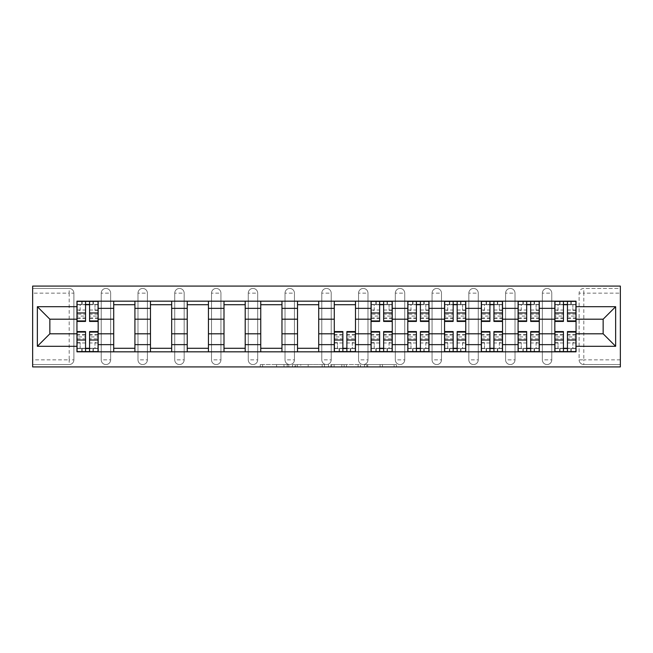 <?xml version="1.0" encoding="UTF-8"?>
<svg xmlns="http://www.w3.org/2000/svg" width="653" height="653" viewBox="0 0 653 653"><rect width="100%" height="100%" fill="white"/><g stroke="black" fill="none" stroke-linecap="round" stroke-linejoin="round"><path stroke-width="0.49" stroke-dasharray="3.27 2.45" d="M288.797 366.913L262.604 366.913L288.797 366.913L288.797 364.554L276.594 364.554L276.594 366.913L276.594 364.554L288.797 364.554L288.797 366.913L288.797 364.554L276.594 364.554L276.594 366.913L276.594 364.554L288.797 364.554L262.604 364.554L288.797 364.554M542.349 293.156A4.71 4.71 0 0 1 547.067 288.446A4.71 4.71 0 0 1 551.777 293.156A4.71 4.71 0 0 0 547.067 288.446A4.71 4.71 0 0 0 542.349 293.156L542.349 359.844A4.71 4.71 0 0 0 547.067 364.554A4.71 4.71 0 0 0 551.777 359.844L551.777 293.156A4.71 4.71 0 0 0 547.067 288.446A4.71 4.71 0 0 0 542.349 293.156L542.349 359.844A4.71 4.71 0 0 0 547.067 364.554A4.71 4.71 0 0 0 551.777 359.844L551.777 293.156L542.349 293.156M505.593 293.156A4.71 4.71 0 0 1 510.303 288.446A4.71 4.71 0 0 1 515.013 293.156A4.71 4.71 0 0 0 510.303 288.446A4.71 4.71 0 0 0 505.593 293.156L505.593 359.844A4.71 4.71 0 0 0 510.303 364.554A4.71 4.71 0 0 0 515.013 359.844L515.013 293.156A4.71 4.71 0 0 0 510.303 288.446A4.71 4.71 0 0 0 505.593 293.156L505.593 359.844A4.71 4.71 0 0 0 510.303 364.554A4.71 4.71 0 0 0 515.013 359.844L515.013 293.156L505.593 293.156M468.83 293.156A4.71 4.71 0 0 1 473.539 288.446A4.71 4.71 0 0 1 478.257 293.156A4.71 4.71 0 0 0 473.539 288.446A4.71 4.71 0 0 0 468.83 293.156L468.83 359.844A4.71 4.71 0 0 0 473.539 364.554A4.71 4.71 0 0 0 478.257 359.844L478.257 293.156A4.71 4.71 0 0 0 473.539 288.446A4.71 4.71 0 0 0 468.83 293.156L468.83 359.844A4.71 4.71 0 0 0 473.539 364.554A4.71 4.71 0 0 0 478.257 359.844L478.257 293.156L468.83 293.156M432.066 293.156A4.71 4.71 0 0 1 436.784 288.446A4.71 4.71 0 0 1 441.493 293.156A4.71 4.71 0 0 0 436.784 288.446A4.71 4.71 0 0 0 432.066 293.156L432.066 359.844A4.71 4.71 0 0 0 436.784 364.554A4.71 4.71 0 0 0 441.493 359.844L441.493 293.156A4.71 4.71 0 0 0 436.784 288.446A4.71 4.71 0 0 0 432.066 293.156L432.066 359.844A4.71 4.71 0 0 0 436.784 364.554A4.71 4.71 0 0 0 441.493 359.844L441.493 293.156L432.066 293.156M395.31 293.156A4.71 4.71 0 0 1 400.02 288.446A4.71 4.71 0 0 1 404.738 293.156A4.71 4.71 0 0 0 400.02 288.446A4.71 4.71 0 0 0 395.31 293.156L395.31 359.844A4.71 4.71 0 0 0 400.02 364.554A4.71 4.71 0 0 0 404.738 359.844L404.738 293.156A4.71 4.71 0 0 0 400.02 288.446A4.71 4.71 0 0 0 395.31 293.156L395.31 359.844A4.71 4.71 0 0 0 400.02 364.554A4.71 4.71 0 0 0 404.738 359.844L404.738 293.156L395.31 293.156M358.546 293.156A4.71 4.71 0 0 1 363.264 288.446A4.71 4.71 0 0 1 367.974 293.156A4.71 4.71 0 0 0 363.264 288.446A4.71 4.71 0 0 0 358.546 293.156L358.546 359.844A4.71 4.71 0 0 0 363.264 364.554A4.71 4.71 0 0 0 367.974 359.844L367.974 293.156A4.71 4.71 0 0 0 363.264 288.446A4.71 4.71 0 0 0 358.546 293.156L358.546 359.844A4.71 4.71 0 0 0 363.264 364.554A4.71 4.71 0 0 0 367.974 359.844L367.974 293.156L358.546 293.156M321.79 293.156A4.71 4.71 0 0 1 326.5 288.446A4.71 4.71 0 0 1 331.21 293.156A4.71 4.71 0 0 0 326.5 288.446A4.71 4.71 0 0 0 321.79 293.156L321.79 359.844A4.71 4.71 0 0 0 326.5 364.554A4.71 4.71 0 0 0 331.21 359.844L331.21 293.156A4.71 4.71 0 0 0 326.5 288.446A4.71 4.71 0 0 0 321.79 293.156L321.79 359.844A4.71 4.71 0 0 0 326.5 364.554A4.71 4.71 0 0 0 331.21 359.844L331.21 293.156L321.79 293.156M285.026 293.156A4.71 4.71 0 0 1 289.736 288.446A4.71 4.71 0 0 1 294.454 293.156A4.71 4.71 0 0 0 289.736 288.446A4.71 4.71 0 0 0 285.026 293.156L285.026 359.844A4.71 4.71 0 0 0 289.736 364.554A4.71 4.71 0 0 0 294.454 359.844L294.454 293.156A4.71 4.71 0 0 0 289.736 288.446A4.71 4.71 0 0 0 285.026 293.156L285.026 359.844A4.71 4.71 0 0 0 289.736 364.554A4.71 4.71 0 0 0 294.454 359.844L294.454 293.156L285.026 293.156M248.262 293.156A4.71 4.71 0 0 1 252.98 288.446A4.71 4.71 0 0 1 257.69 293.156A4.71 4.71 0 0 0 252.98 288.446A4.71 4.71 0 0 0 248.262 293.156L248.262 359.844A4.71 4.71 0 0 0 252.98 364.554A4.71 4.71 0 0 0 257.69 359.844L257.69 293.156A4.71 4.71 0 0 0 252.98 288.446A4.71 4.71 0 0 0 248.262 293.156L248.262 359.844A4.71 4.71 0 0 0 252.98 364.554A4.71 4.71 0 0 0 257.69 359.844L257.69 293.156L248.262 293.156M211.507 293.156A4.71 4.71 0 0 1 216.216 288.446A4.71 4.71 0 0 1 220.934 293.156A4.71 4.71 0 0 0 216.216 288.446A4.71 4.71 0 0 0 211.507 293.156L211.507 359.844A4.71 4.71 0 0 0 216.216 364.554A4.71 4.71 0 0 0 220.934 359.844L220.934 293.156A4.71 4.71 0 0 0 216.216 288.446A4.71 4.71 0 0 0 211.507 293.156L211.507 359.844A4.71 4.71 0 0 0 216.216 364.554A4.71 4.71 0 0 0 220.934 359.844L220.934 293.156L211.507 293.156M174.743 293.156A4.71 4.71 0 0 1 179.461 288.446A4.71 4.71 0 0 1 184.17 293.156A4.71 4.71 0 0 0 179.461 288.446A4.71 4.71 0 0 0 174.743 293.156L174.743 359.844A4.71 4.71 0 0 0 179.461 364.554A4.71 4.71 0 0 0 184.17 359.844L184.17 293.156A4.71 4.71 0 0 0 179.461 288.446A4.71 4.71 0 0 0 174.743 293.156L174.743 359.844A4.71 4.71 0 0 0 179.461 364.554A4.71 4.71 0 0 0 184.17 359.844L184.17 293.156L174.743 293.156M137.987 293.156A4.71 4.71 0 0 1 142.697 288.446A4.71 4.71 0 0 1 147.407 293.156A4.71 4.71 0 0 0 142.697 288.446A4.71 4.71 0 0 0 137.987 293.156L137.987 359.844A4.71 4.71 0 0 0 142.697 364.554A4.71 4.71 0 0 0 147.407 359.844L147.407 293.156A4.71 4.71 0 0 0 142.697 288.446A4.71 4.71 0 0 0 137.987 293.156L137.987 359.844A4.71 4.71 0 0 0 142.697 364.554A4.71 4.71 0 0 0 147.407 359.844L147.407 293.156L137.987 293.156M101.223 293.156A4.71 4.71 0 0 1 105.933 288.446A4.71 4.71 0 0 1 110.651 293.156A4.71 4.71 0 0 0 105.933 288.446A4.71 4.71 0 0 0 101.223 293.156L101.223 359.844A4.71 4.71 0 0 0 105.933 364.554A4.71 4.71 0 0 0 110.651 359.844L110.651 293.156A4.71 4.71 0 0 0 105.933 288.446A4.71 4.71 0 0 0 101.223 293.156L101.223 359.844A4.71 4.71 0 0 0 105.933 364.554A4.71 4.71 0 0 0 110.651 359.844L110.651 293.156L101.223 293.156M394.102 366.913L366.806 366.913L394.102 366.913L394.102 364.554L382.421 364.554L396.412 364.554L396.412 366.913L396.412 364.554L366.806 364.554L396.412 364.554L396.412 366.913L396.412 364.554L394.102 364.554L394.102 366.913M380.103 366.913L367.729 366.913L380.103 366.913L380.103 364.554L382.421 364.554L380.103 364.554L380.103 366.913L380.103 364.554L367.729 364.554L367.729 366.913L367.729 364.554L380.103 364.554L380.103 366.913M364.488 366.913L366.806 366.913L364.488 366.913L364.488 364.554L366.806 364.554L364.488 364.554L364.488 366.913M260.286 366.913L262.604 366.913L260.286 366.913L260.286 364.554L262.604 364.554L260.286 364.554L260.286 366.913M620.35 359.844L583.823 359.844L583.823 364.554L620.35 364.554L620.35 366.913L32.65 366.913L32.65 364.554L69.177 364.554A4.71 4.71 0 0 0 73.887 359.844L73.887 293.156A4.71 4.71 0 0 0 69.177 288.446A4.71 4.71 0 0 1 73.887 293.156A4.71 4.71 0 0 0 69.177 288.446L32.65 288.446L32.65 286.087L620.35 286.087L620.35 288.446L583.823 288.446A4.71 4.71 0 0 0 579.113 293.156L579.113 359.844A4.71 4.71 0 0 0 583.823 364.554A4.71 4.71 0 0 1 579.113 359.844A4.71 4.71 0 0 0 583.823 364.554L620.35 364.554L620.35 288.446L583.823 288.446A4.71 4.71 0 0 0 579.113 293.156L579.113 359.844L583.823 359.844L583.823 293.156L620.35 293.156M324.476 366.913L322.166 366.913L324.476 366.913L324.476 364.554L324.476 366.913M294.87 366.913L322.166 366.913L292.56 366.913L294.87 366.913L294.87 364.554L324.476 364.554L292.56 364.554L292.56 366.913L292.56 364.554L294.87 364.554L294.87 366.913M330.834 366.913L360.44 366.913L328.524 366.913L330.834 366.913L330.834 364.554L360.44 364.554L360.44 366.913L360.44 364.554L346.449 364.554L346.449 366.913M32.65 359.844L32.65 364.554L69.177 364.554A4.71 4.71 0 0 0 73.887 359.844L73.887 293.156L69.177 293.156L69.177 359.844L32.65 359.844L32.65 293.156L69.177 293.156L69.177 288.446L32.65 288.446L32.65 293.156M554.838 301.172L576.052 301.172L576.052 304.706L554.838 304.706L554.838 301.172L539.288 301.172L539.288 304.706L518.082 304.706L518.082 301.172L502.524 301.172L502.524 304.706L481.318 304.706L481.318 301.172L465.769 301.172L465.769 304.706L444.562 304.706L444.562 301.172L429.005 301.172L429.005 304.706L407.799 304.706L407.799 301.172L392.249 301.172L392.249 304.706L371.035 304.706L371.035 301.172L355.485 301.172L355.485 304.706L334.279 304.706L334.279 301.172L318.721 301.172L318.721 304.706L297.515 304.706L297.515 301.172L281.965 301.172L281.965 304.706L260.751 304.706L260.751 301.172L245.201 301.172L245.201 304.706L223.995 304.706L223.995 301.172L208.438 301.172L208.438 304.706L187.231 304.706L187.231 301.172L171.682 301.172L171.682 304.706L150.476 304.706L150.476 301.172L134.918 301.172L134.918 304.706L113.712 304.706L113.712 301.172L98.162 301.172L98.162 304.706L76.948 304.706L76.948 348.294L98.162 348.294L98.162 304.706M98.162 348.294L98.162 351.828L113.712 351.828L113.712 348.294L134.918 348.294L134.918 304.706M113.712 304.706L113.712 348.294M134.918 348.294L134.918 351.828L150.476 351.828L150.476 348.294L171.682 348.294L171.682 304.706M150.476 304.706L150.476 348.294M171.682 348.294L171.682 351.828L187.231 351.828L187.231 348.294L208.438 348.294L208.438 304.706M187.231 304.706L187.231 348.294M208.438 348.294L208.438 351.828L223.995 351.828L223.995 348.294L245.201 348.294L245.201 304.706M223.995 304.706L223.995 348.294M245.201 348.294L245.201 351.828L260.751 351.828L260.751 348.294L281.965 348.294L281.965 304.706M260.751 304.706L260.751 348.294M281.965 348.294L281.965 351.828L297.515 351.828L297.515 348.294L318.721 348.294L318.721 304.706M297.515 304.706L297.515 348.294M318.721 348.294L318.721 351.828L334.279 351.828L334.279 348.294L355.485 348.294L355.485 304.706M334.279 304.706L334.279 348.294M355.485 348.294L355.485 351.828L371.035 351.828L371.035 348.294L392.249 348.294L392.249 304.706M371.035 304.706L371.035 348.294M392.249 348.294L392.249 351.828L407.799 351.828L407.799 348.294L429.005 348.294L429.005 304.706M407.799 304.706L407.799 348.294M429.005 348.294L429.005 351.828L444.562 351.828L444.562 348.294L465.769 348.294L465.769 304.706M444.562 304.706L444.562 348.294M465.769 348.294L465.769 351.828L481.318 351.828L481.318 348.294L502.524 348.294L502.524 304.706M481.318 304.706L481.318 348.294M502.524 348.294L502.524 351.828L518.082 351.828L518.082 348.294L539.288 348.294L539.288 304.706M518.082 304.706L518.082 348.294M539.288 348.294L539.288 351.828L554.838 351.828L554.838 348.294L576.052 348.294L576.052 304.706M554.838 304.706L554.838 348.294M539.288 333.805L554.838 333.805M502.524 333.805L518.082 333.805M465.769 333.805L481.318 333.805M429.005 333.805L444.562 333.805M392.249 333.805L407.799 333.805M355.485 333.805L371.035 333.805M318.721 333.805L334.279 333.805M281.965 333.805L297.515 333.805M245.201 333.805L260.751 333.805M208.438 333.805L223.995 333.805M171.682 333.805L187.231 333.805M134.918 333.805L150.476 333.805M98.162 333.805L113.712 333.805M554.838 319.195L539.288 319.195M518.082 319.195L502.524 319.195M481.318 319.195L465.769 319.195M444.562 319.195L429.005 319.195M407.799 319.195L392.249 319.195M371.035 319.195L355.485 319.195M334.279 319.195L318.721 319.195M297.515 319.195L281.965 319.195M260.751 319.195L245.201 319.195M223.995 319.195L208.438 319.195M187.231 319.195L171.682 319.195M150.476 319.195L134.918 319.195M113.712 319.195L98.162 319.195M76.948 319.195L49.848 319.195L49.848 333.805L76.948 333.805M576.052 333.805L603.152 333.805L603.152 319.195L576.052 319.195M98.162 351.828L76.948 351.828L76.948 348.294M76.948 304.706L76.948 301.172L98.162 301.172M113.712 301.172L134.918 301.172M150.476 301.172L171.682 301.172M187.231 301.172L208.438 301.172M223.995 301.172L245.201 301.172M260.751 301.172L281.965 301.172M297.515 301.172L318.721 301.172M334.279 301.172L355.485 301.172M371.035 301.172L392.249 301.172M407.799 301.172L429.005 301.172M444.562 301.172L465.769 301.172M481.318 301.172L502.524 301.172M518.082 301.172L539.288 301.172M576.052 348.294L576.052 351.828L554.838 351.828M539.288 351.828L518.082 351.828M502.524 351.828L481.318 351.828M465.769 351.828L444.562 351.828M429.005 351.828L407.799 351.828M392.249 351.828L371.035 351.828M355.485 351.828L334.279 351.828M318.721 351.828L297.515 351.828M281.965 351.828L260.751 351.828M245.201 351.828L223.995 351.828M208.438 351.828L187.231 351.828M171.682 351.828L150.476 351.828M134.918 351.828L113.712 351.828M98.04 348.294L89.559 348.294M85.551 348.294L77.07 348.294M77.07 304.706L85.551 304.706M89.559 304.706L98.04 304.706M551.777 359.844A4.71 4.71 0 0 1 547.067 364.554A4.71 4.71 0 0 1 542.349 359.844L551.777 359.844M515.013 359.844A4.71 4.71 0 0 1 510.303 364.554A4.71 4.71 0 0 1 505.593 359.844L515.013 359.844M478.257 359.844A4.71 4.71 0 0 1 473.539 364.554A4.71 4.71 0 0 1 468.83 359.844L478.257 359.844M441.493 359.844A4.71 4.71 0 0 1 436.784 364.554A4.71 4.71 0 0 1 432.066 359.844L441.493 359.844M404.738 359.844A4.71 4.71 0 0 1 400.02 364.554A4.71 4.71 0 0 1 395.31 359.844L404.738 359.844M367.974 359.844A4.71 4.71 0 0 1 363.264 364.554A4.71 4.71 0 0 1 358.546 359.844L367.974 359.844M331.21 359.844A4.71 4.71 0 0 1 326.5 364.554A4.71 4.71 0 0 1 321.79 359.844L331.21 359.844M294.454 359.844A4.71 4.71 0 0 1 289.736 364.554A4.71 4.71 0 0 1 285.026 359.844L294.454 359.844M257.69 359.844A4.71 4.71 0 0 1 252.98 364.554A4.71 4.71 0 0 1 248.262 359.844L257.69 359.844M220.934 359.844A4.71 4.71 0 0 1 216.216 364.554A4.71 4.71 0 0 1 211.507 359.844L220.934 359.844M184.17 359.844A4.71 4.71 0 0 1 179.461 364.554A4.71 4.71 0 0 1 174.743 359.844L184.17 359.844M147.407 359.844A4.71 4.71 0 0 1 142.697 364.554A4.71 4.71 0 0 1 137.987 359.844L147.407 359.844M110.651 359.844A4.71 4.71 0 0 1 105.933 364.554A4.71 4.71 0 0 1 101.223 359.844L110.651 359.844M355.363 348.294L346.882 348.294M342.874 348.294L334.393 348.294M392.127 348.294L383.646 348.294M379.638 348.294L371.157 348.294M371.157 304.706L379.638 304.706M383.646 304.706L392.127 304.706M428.89 348.294L420.401 348.294M416.402 348.294L407.913 348.294M407.913 304.706L416.402 304.706M420.401 304.706L428.89 304.706M465.646 348.294L457.165 348.294M453.158 348.294L444.677 348.294M444.677 304.706L453.158 304.706M457.165 304.706L465.646 304.706M502.41 348.294L493.929 348.294M489.921 348.294L481.441 348.294M481.441 304.706L489.921 304.706M493.929 304.706L502.41 304.706M539.174 348.294L530.685 348.294M526.677 348.294L518.196 348.294M518.196 304.706L526.677 304.706M530.685 304.706L539.174 304.706M575.93 348.294L567.449 348.294M563.441 348.294L554.96 348.294M554.96 304.706L563.441 304.706M567.449 304.706L575.93 304.706M297.417 366.913L300.764 366.913L297.417 366.913L297.417 364.554L295.793 364.554L295.793 366.913L295.793 364.554L300.764 364.554L297.417 364.554L297.417 366.913M300.764 366.913L308.167 366.913L300.764 366.913L300.764 364.554L308.167 364.554L308.167 366.913L308.167 364.554L300.764 364.554L300.764 366.913M330.834 364.554L344.139 364.554L344.139 366.913L344.139 364.554L341.821 364.554L344.139 364.554L344.139 366.913L344.139 364.554L346.449 364.554M331.765 364.554L331.765 366.913L331.765 364.554M328.524 364.554L328.524 366.913L328.524 364.554M98.04 314.183L89.559 314.183L89.559 304.469L98.04 304.469L98.04 301.4L92.979 301.4L92.979 304.469L98.04 304.469L94.979 304.469L94.979 310.355L98.04 310.355L98.04 304.469L98.04 310.355L94.979 310.355L94.979 304.469L98.04 304.469L98.04 321.431M77.07 318.37L85.551 318.37L85.551 314.183L77.07 314.183L77.07 318.37L77.07 304.469L92.979 304.469L92.979 301.4L77.07 301.4L77.07 310.355L80.131 310.355L80.131 304.469L77.07 304.469L77.07 310.355L80.131 310.355L80.131 304.469L77.07 304.469L85.551 304.469L85.551 301.4M89.559 314.183L89.559 316.085L98.04 316.085M89.559 316.085L89.559 321.431M77.07 310.02L85.551 310.02L85.551 304.469M85.551 310.02L85.551 318.37M85.551 314.183L85.551 321.431M77.07 314.183L77.07 316.085L85.551 316.085M77.07 316.085L77.07 321.431M89.559 304.469L89.559 301.4M82.139 301.4L82.139 304.469L82.139 301.4M77.07 338.817L85.551 338.817L85.551 348.531L77.07 348.531L77.07 351.6L82.139 351.6L82.139 348.531L77.07 348.531L80.131 348.531L80.131 342.645L77.07 342.645L77.07 348.531L77.07 342.645L80.131 342.645L80.131 348.531L77.07 348.531L77.07 331.569M98.04 334.63L89.559 334.63L89.559 338.817L98.04 338.817L98.04 334.63L98.04 348.531L82.139 348.531L82.139 351.6L98.04 351.6L98.04 342.645L94.979 342.645L94.979 348.531L98.04 348.531L98.04 342.645L94.979 342.645L94.979 348.531L98.04 348.531L89.559 348.531L89.559 351.6M85.551 338.817L85.551 336.915L77.07 336.915M85.551 336.915L85.551 331.569M98.04 342.98L89.559 342.98L89.559 348.531M89.559 342.98L89.559 334.63M89.559 338.817L89.559 331.569M98.04 338.817L98.04 336.915L89.559 336.915M98.04 336.915L98.04 331.569M85.551 348.531L85.551 351.6M92.979 351.6L92.979 348.531L92.979 351.6M392.127 314.183L383.646 314.183L383.646 304.469L392.127 304.469L392.127 301.4L387.058 301.4L387.058 304.469L392.127 304.469L389.066 304.469L389.066 310.355L392.127 310.355L392.127 304.469L392.127 310.355L389.066 310.355L389.066 304.469L392.127 304.469L392.127 321.431M371.157 318.37L379.638 318.37L379.638 314.183L371.157 314.183L371.157 318.37L371.157 304.469L387.058 304.469L387.058 301.4L371.157 301.4L371.157 310.355L374.218 310.355L374.218 304.469L371.157 304.469L371.157 310.355L374.218 310.355L374.218 304.469L371.157 304.469L379.638 304.469L379.638 301.4M383.646 314.183L383.646 316.085L392.127 316.085M383.646 316.085L383.646 321.431M371.157 310.02L379.638 310.02L379.638 304.469M379.638 310.02L379.638 318.37M379.638 314.183L379.638 321.431M371.157 314.183L371.157 316.085L379.638 316.085M371.157 316.085L371.157 321.431M383.646 304.469L383.646 301.4M376.218 301.4L376.218 304.469L376.218 301.4M428.89 314.183L420.401 314.183L420.401 304.469L428.89 304.469L428.89 301.4L423.821 301.4L423.821 304.469L428.89 304.469L425.821 304.469L425.821 310.355L428.89 310.355L428.89 304.469L428.89 310.355L425.821 310.355L425.821 304.469L428.89 304.469L428.89 321.431M407.913 318.37L416.402 318.37L416.402 314.183L407.913 314.183L407.913 318.37L407.913 304.469L423.821 304.469L423.821 301.4L407.913 301.4L407.913 310.355L410.982 310.355L410.982 304.469L407.913 304.469L407.913 310.355L410.982 310.355L410.982 304.469L407.913 304.469L416.402 304.469L416.402 301.4M420.401 314.183L420.401 316.085L428.89 316.085M420.401 316.085L420.401 321.431M407.913 310.02L416.402 310.02L416.402 304.469M416.402 310.02L416.402 318.37M416.402 314.183L416.402 321.431M407.913 314.183L407.913 316.085L416.402 316.085M407.913 316.085L407.913 321.431M420.401 304.469L420.401 301.4M412.982 301.4L412.982 304.469L412.982 301.4M465.646 314.183L457.165 314.183L457.165 304.469L465.646 304.469L465.646 301.4L460.585 301.4L460.585 304.469L465.646 304.469L462.585 304.469L462.585 310.355L465.646 310.355L465.646 304.469L465.646 310.355L462.585 310.355L462.585 304.469L465.646 304.469L465.646 321.431M444.677 318.37L453.158 318.37L453.158 314.183L444.677 314.183L444.677 318.37L444.677 304.469L460.585 304.469L460.585 301.4L444.677 301.4L444.677 310.355L447.738 310.355L447.738 304.469L444.677 304.469L444.677 310.355L447.738 310.355L447.738 304.469L444.677 304.469L453.158 304.469L453.158 301.4M457.165 314.183L457.165 316.085L465.646 316.085M457.165 316.085L457.165 321.431M444.677 310.02L453.158 310.02L453.158 304.469M453.158 310.02L453.158 318.37M453.158 314.183L453.158 321.431M444.677 314.183L444.677 316.085L453.158 316.085M444.677 316.085L444.677 321.431M457.165 304.469L457.165 301.4M449.746 301.4L449.746 304.469L449.746 301.4M502.41 314.183L493.929 314.183L493.929 304.469L502.41 304.469L502.41 301.4L497.341 301.4L497.341 304.469L502.41 304.469L499.349 304.469L499.349 310.355L502.41 310.355L502.41 304.469L502.41 310.355L499.349 310.355L499.349 304.469L502.41 304.469L502.41 321.431M481.441 318.37L489.921 318.37L489.921 314.183L481.441 314.183L481.441 318.37L481.441 304.469L497.341 304.469L497.341 301.4L481.441 301.4L481.441 310.355L484.502 310.355L484.502 304.469L481.441 304.469L481.441 310.355L484.502 310.355L484.502 304.469L481.441 304.469L489.921 304.469L489.921 301.4M493.929 314.183L493.929 316.085L502.41 316.085M493.929 316.085L493.929 321.431M481.441 310.02L489.921 310.02L489.921 304.469M489.921 310.02L489.921 318.37M489.921 314.183L489.921 321.431M481.441 314.183L481.441 316.085L489.921 316.085M481.441 316.085L481.441 321.431M493.929 304.469L493.929 301.4M486.501 301.4L486.501 304.469L486.501 301.4M539.174 314.183L530.685 314.183L530.685 304.469L539.174 304.469L539.174 301.4L534.105 301.4L534.105 304.469L539.174 304.469L536.105 304.469L536.105 310.355L539.174 310.355L539.174 304.469L539.174 310.355L536.105 310.355L536.105 304.469L539.174 304.469L539.174 321.431M518.196 318.37L526.677 318.37L526.677 314.183L518.196 314.183L518.196 318.37L518.196 304.469L534.105 304.469L534.105 301.4L518.196 301.4L518.196 310.355L521.257 310.355L521.257 304.469L518.196 304.469L518.196 310.355L521.257 310.355L521.257 304.469L518.196 304.469L526.677 304.469L526.677 301.4M530.685 314.183L530.685 316.085L539.174 316.085M530.685 316.085L530.685 321.431M518.196 310.02L526.677 310.02L526.677 304.469M526.677 310.02L526.677 318.37M526.677 314.183L526.677 321.431M518.196 314.183L518.196 316.085L526.677 316.085M518.196 316.085L518.196 321.431M530.685 304.469L530.685 301.4M523.265 301.4L523.265 304.469L523.265 301.4M334.393 338.817L342.874 338.817L342.874 348.531L334.393 348.531L334.393 351.6L339.462 351.6L339.462 348.531L334.393 348.531L337.454 348.531L337.454 342.645L334.393 342.645L334.393 348.531L334.393 342.645L337.454 342.645L337.454 348.531L334.393 348.531L334.393 331.569M355.363 334.63L346.882 334.63L346.882 338.817L355.363 338.817L355.363 334.63L355.363 348.531L339.462 348.531L339.462 351.6L355.363 351.6L355.363 342.645L352.302 342.645L352.302 348.531L355.363 348.531L355.363 342.645L352.302 342.645L352.302 348.531L355.363 348.531L346.882 348.531L346.882 351.6M342.874 338.817L342.874 336.915L334.393 336.915M342.874 336.915L342.874 331.569M355.363 342.98L346.882 342.98L346.882 348.531M346.882 342.98L346.882 334.63M346.882 338.817L346.882 331.569M355.363 338.817L355.363 336.915L346.882 336.915M355.363 336.915L355.363 331.569M342.874 348.531L342.874 351.6M350.302 351.6L350.302 348.531L350.302 351.6M371.157 338.817L379.638 338.817L379.638 348.531L371.157 348.531L371.157 351.6L376.218 351.6L376.218 348.531L371.157 348.531L374.218 348.531L374.218 342.645L371.157 342.645L371.157 348.531L371.157 342.645L374.218 342.645L374.218 348.531L371.157 348.531L371.157 331.569M392.127 334.63L383.646 334.63L383.646 338.817L392.127 338.817L392.127 334.63L392.127 348.531L376.218 348.531L376.218 351.6L392.127 351.6L392.127 342.645L389.066 342.645L389.066 348.531L392.127 348.531L392.127 342.645L389.066 342.645L389.066 348.531L392.127 348.531L383.646 348.531L383.646 351.6M379.638 338.817L379.638 336.915L371.157 336.915M379.638 336.915L379.638 331.569M392.127 342.98L383.646 342.98L383.646 348.531M383.646 342.98L383.646 334.63M383.646 338.817L383.646 331.569M392.127 338.817L392.127 336.915L383.646 336.915M392.127 336.915L392.127 331.569M379.638 348.531L379.638 351.6M387.058 351.6L387.058 348.531L387.058 351.6M407.913 338.817L416.402 338.817L416.402 348.531L407.913 348.531L407.913 351.6L412.982 351.6L412.982 348.531L407.913 348.531L410.982 348.531L410.982 342.645L407.913 342.645L407.913 348.531L407.913 342.645L410.982 342.645L410.982 348.531L407.913 348.531L407.913 331.569M428.89 334.63L420.401 334.63L420.401 338.817L428.89 338.817L428.89 334.63L428.89 348.531L412.982 348.531L412.982 351.6L428.89 351.6L428.89 342.645L425.821 342.645L425.821 348.531L428.89 348.531L428.89 342.645L425.821 342.645L425.821 348.531L428.89 348.531L420.401 348.531L420.401 351.6M416.402 338.817L416.402 336.915L407.913 336.915M416.402 336.915L416.402 331.569M428.89 342.98L420.401 342.98L420.401 348.531M420.401 342.98L420.401 334.63M420.401 338.817L420.401 331.569M428.89 338.817L428.89 336.915L420.401 336.915M428.89 336.915L428.89 331.569M416.402 348.531L416.402 351.6M423.821 351.6L423.821 348.531L423.821 351.6M444.677 338.817L453.158 338.817L453.158 348.531L444.677 348.531L444.677 351.6L449.746 351.6L449.746 348.531L444.677 348.531L447.738 348.531L447.738 342.645L444.677 342.645L444.677 348.531L444.677 342.645L447.738 342.645L447.738 348.531L444.677 348.531L444.677 331.569M465.646 334.63L457.165 334.63L457.165 338.817L465.646 338.817L465.646 334.63L465.646 348.531L449.746 348.531L449.746 351.6L465.646 351.6L465.646 342.645L462.585 342.645L462.585 348.531L465.646 348.531L465.646 342.645L462.585 342.645L462.585 348.531L465.646 348.531L457.165 348.531L457.165 351.6M453.158 338.817L453.158 336.915L444.677 336.915M453.158 336.915L453.158 331.569M465.646 342.98L457.165 342.98L457.165 348.531M457.165 342.98L457.165 334.63M457.165 338.817L457.165 331.569M465.646 338.817L465.646 336.915L457.165 336.915M465.646 336.915L465.646 331.569M453.158 348.531L453.158 351.6M460.585 351.6L460.585 348.531L460.585 351.6M481.441 338.817L489.921 338.817L489.921 348.531L481.441 348.531L481.441 351.6L486.501 351.6L486.501 348.531L481.441 348.531L484.502 348.531L484.502 342.645L481.441 342.645L481.441 348.531L481.441 342.645L484.502 342.645L484.502 348.531L481.441 348.531L481.441 331.569M502.41 334.63L493.929 334.63L493.929 338.817L502.41 338.817L502.41 334.63L502.41 348.531L486.501 348.531L486.501 351.6L502.41 351.6L502.41 342.645L499.349 342.645L499.349 348.531L502.41 348.531L502.41 342.645L499.349 342.645L499.349 348.531L502.41 348.531L493.929 348.531L493.929 351.6M489.921 338.817L489.921 336.915L481.441 336.915M489.921 336.915L489.921 331.569M502.41 342.98L493.929 342.98L493.929 348.531M493.929 342.98L493.929 334.63M493.929 338.817L493.929 331.569M502.41 338.817L502.41 336.915L493.929 336.915M502.41 336.915L502.41 331.569M489.921 348.531L489.921 351.6M497.341 351.6L497.341 348.531L497.341 351.6M518.196 338.817L526.677 338.817L526.677 348.531L518.196 348.531L518.196 351.6L523.265 351.6L523.265 348.531L518.196 348.531L521.257 348.531L521.257 342.645L518.196 342.645L518.196 348.531L518.196 342.645L521.257 342.645L521.257 348.531L518.196 348.531L518.196 331.569M539.174 334.63L530.685 334.63L530.685 338.817L539.174 338.817L539.174 334.63L539.174 348.531L523.265 348.531L523.265 351.6L539.174 351.6L539.174 342.645L536.105 342.645L536.105 348.531L539.174 348.531L539.174 342.645L536.105 342.645L536.105 348.531L539.174 348.531L530.685 348.531L530.685 351.6M526.677 338.817L526.677 336.915L518.196 336.915M526.677 336.915L526.677 331.569M539.174 342.98L530.685 342.98L530.685 348.531M530.685 342.98L530.685 334.63M530.685 338.817L530.685 331.569M539.174 338.817L539.174 336.915L530.685 336.915M539.174 336.915L539.174 331.569M526.677 348.531L526.677 351.6M534.105 351.6L534.105 348.531L534.105 351.6M575.93 314.183L567.449 314.183L567.449 304.469L575.93 304.469L575.93 301.4L570.861 301.4L570.861 304.469L575.93 304.469L572.869 304.469L572.869 310.355L575.93 310.355L575.93 304.469L575.93 310.355L572.869 310.355L572.869 304.469L575.93 304.469L575.93 321.431M554.96 318.37L563.441 318.37L563.441 314.183L554.96 314.183L554.96 318.37L554.96 304.469L570.861 304.469L570.861 301.4L554.96 301.4L554.96 310.355L558.021 310.355L558.021 304.469L554.96 304.469L554.96 310.355L558.021 310.355L558.021 304.469L554.96 304.469L563.441 304.469L563.441 301.4M567.449 314.183L567.449 316.085L575.93 316.085M567.449 316.085L567.449 321.431M554.96 310.02L563.441 310.02L563.441 304.469M563.441 310.02L563.441 318.37M563.441 314.183L563.441 321.431M554.96 314.183L554.96 316.085L563.441 316.085M554.96 316.085L554.96 321.431M567.449 304.469L567.449 301.4M560.021 301.4L560.021 304.469L560.021 301.4M554.96 338.817L563.441 338.817L563.441 348.531L554.96 348.531L554.96 351.6L560.021 351.6L560.021 348.531L554.96 348.531L558.021 348.531L558.021 342.645L554.96 342.645L554.96 348.531L554.96 342.645L558.021 342.645L558.021 348.531L554.96 348.531L554.96 331.569M575.93 334.63L567.449 334.63L567.449 338.817L575.93 338.817L575.93 334.63L575.93 348.531L560.021 348.531L560.021 351.6L575.93 351.6L575.93 342.645L572.869 342.645L572.869 348.531L575.93 348.531L575.93 342.645L572.869 342.645L572.869 348.531L575.93 348.531L567.449 348.531L567.449 351.6M563.441 338.817L563.441 336.915L554.96 336.915M563.441 336.915L563.441 331.569M575.93 342.98L567.449 342.98L567.449 348.531M567.449 342.98L567.449 334.63M567.449 338.817L567.449 331.569M575.93 338.817L575.93 336.915L567.449 336.915M575.93 336.915L575.93 331.569M563.441 348.531L563.441 351.6M570.861 351.6L570.861 348.531L570.861 351.6M287.181 364.554L287.181 366.913L287.181 364.554M69.177 364.554A4.71 4.71 0 0 0 73.887 359.844L69.177 359.844L69.177 364.554M583.823 288.446A4.71 4.71 0 0 0 579.113 293.156L583.823 293.156L583.823 288.446M283.998 364.554L283.998 366.913L283.998 364.554M262.604 364.554L262.604 366.913L262.604 364.554M322.166 364.554L322.166 366.913L322.166 364.554M358.13 364.554L358.13 366.913L358.13 364.554M341.821 364.554L341.821 366.913L341.821 364.554M334.075 364.554L334.075 366.913L334.075 364.554M382.421 364.554L382.421 366.913L382.421 364.554M366.806 364.554L366.806 366.913L366.806 364.554M93.33 301.4L93.33 304.469M89.559 310.02L98.04 310.02M89.559 317.978L98.04 317.978M77.07 317.978L85.551 317.978M81.78 301.4L81.78 304.469M81.78 351.6L81.78 348.531M85.551 342.98L77.07 342.98M85.551 335.022L77.07 335.022M98.04 335.022L89.559 335.022M93.33 351.6L93.33 348.531M387.417 301.4L387.417 304.469M383.646 310.02L392.127 310.02M383.646 317.978L392.127 317.978M371.157 317.978L379.638 317.978M375.867 301.4L375.867 304.469M424.172 301.4L424.172 304.469M420.401 310.02L428.89 310.02M420.401 317.978L428.89 317.978M407.913 317.978L416.402 317.978M412.631 301.4L412.631 304.469M460.936 301.4L460.936 304.469M457.165 310.02L465.646 310.02M457.165 317.978L465.646 317.978M444.677 317.978L453.158 317.978M449.386 301.4L449.386 304.469M497.7 301.4L497.7 304.469M493.929 310.02L502.41 310.02M493.929 317.978L502.41 317.978M481.441 317.978L489.921 317.978M486.15 301.4L486.15 304.469M534.456 301.4L534.456 304.469M530.685 310.02L539.174 310.02M530.685 317.978L539.174 317.978M518.196 317.978L526.677 317.978M522.914 301.4L522.914 304.469M339.111 351.6L339.111 348.531M342.874 342.98L334.393 342.98M342.874 335.022L334.393 335.022M355.363 335.022L346.882 335.022M350.653 351.6L350.653 348.531M375.867 351.6L375.867 348.531M379.638 342.98L371.157 342.98M379.638 335.022L371.157 335.022M392.127 335.022L383.646 335.022M387.417 351.6L387.417 348.531M412.631 351.6L412.631 348.531M416.402 342.98L407.913 342.98M416.402 335.022L407.913 335.022M428.89 335.022L420.401 335.022M424.172 351.6L424.172 348.531M449.386 351.6L449.386 348.531M453.158 342.98L444.677 342.98M453.158 335.022L444.677 335.022M465.646 335.022L457.165 335.022M460.936 351.6L460.936 348.531M486.15 351.6L486.15 348.531M489.921 342.98L481.441 342.98M489.921 335.022L481.441 335.022M502.41 335.022L493.929 335.022M497.7 351.6L497.7 348.531M522.914 351.6L522.914 348.531M526.677 342.98L518.196 342.98M526.677 335.022L518.196 335.022M539.174 335.022L530.685 335.022M534.456 351.6L534.456 348.531M571.22 301.4L571.22 304.469M567.449 310.02L575.93 310.02M567.449 317.978L575.93 317.978M554.96 317.978L563.441 317.978M559.67 301.4L559.67 304.469M559.67 351.6L559.67 348.531M563.441 342.98L554.96 342.98M563.441 335.022L554.96 335.022M575.93 335.022L567.449 335.022M571.22 351.6L571.22 348.531M89.559 318.37L98.04 318.37M85.551 334.63L77.07 334.63M383.646 318.37L392.127 318.37M420.401 318.37L428.89 318.37M457.165 318.37L465.646 318.37M493.929 318.37L502.41 318.37M530.685 318.37L539.174 318.37M342.874 334.63L334.393 334.63M379.638 334.63L371.157 334.63M416.402 334.63L407.913 334.63M453.158 334.63L444.677 334.63M489.921 334.63L481.441 334.63M526.677 334.63L518.196 334.63M567.449 318.37L575.93 318.37M563.441 334.63L554.96 334.63"/><path stroke-width="0.98" d="M32.65 366.913L620.35 366.913L620.35 286.087L32.65 286.087L32.65 366.913M113.712 351.828L113.712 308.355L98.162 308.355L98.162 351.828M98.162 308.355L98.162 301.172M113.712 308.355L113.712 301.172M134.918 301.172L134.918 351.828M150.476 351.828L150.476 301.172M171.682 301.172L171.682 351.828M187.231 351.828L187.231 301.172M208.438 301.172L208.438 351.828M223.995 351.828L223.995 301.172M245.201 301.172L245.201 351.828M260.751 351.828L260.751 301.172M281.965 301.172L281.965 351.828M297.515 351.828L297.515 301.172M318.721 301.172L318.721 351.828M334.279 351.828L334.279 301.172M355.485 301.172L355.485 351.828M371.035 351.828L371.035 301.172M392.249 301.172L392.249 351.828M407.799 351.828L407.799 301.172M429.005 301.172L429.005 351.828M444.562 351.828L444.562 301.172M465.769 301.172L465.769 351.828M481.318 351.828L481.318 301.172M502.524 301.172L502.524 351.828M518.082 351.828L518.082 301.172M539.288 301.172L539.288 351.828M554.838 351.828L554.838 301.172M554.838 333.805L539.288 333.805M518.082 333.805L502.524 333.805M481.318 333.805L465.769 333.805M444.562 333.805L429.005 333.805M407.799 333.805L392.249 333.805M371.035 333.805L355.485 333.805M334.279 333.805L318.721 333.805M297.515 333.805L281.965 333.805M260.751 333.805L245.201 333.805M223.995 333.805L208.438 333.805M187.231 333.805L171.682 333.805M150.476 333.805L134.918 333.805M113.712 333.805L98.162 333.805M554.838 319.195L539.288 319.195M518.082 319.195L502.524 319.195M481.318 319.195L465.769 319.195M444.562 319.195L429.005 319.195M407.799 319.195L392.249 319.195M371.035 319.195L355.485 319.195M334.279 319.195L318.721 319.195M297.515 319.195L281.965 319.195M260.751 319.195L245.201 319.195M223.995 319.195L208.438 319.195M187.231 319.195L171.682 319.195M150.476 319.195L134.918 319.195M113.712 319.195L98.162 319.195M49.848 333.805L76.948 333.805L76.948 319.195L49.848 319.195L49.848 333.805L37.36 346.294L37.36 306.706L76.948 306.706L76.948 319.195M576.052 319.195L576.052 333.805L603.152 333.805L603.152 319.195L576.052 319.195L576.052 301.172L76.948 301.172L76.948 306.706M576.052 306.706L615.64 306.706L615.64 346.294L576.052 346.294L576.052 333.805M76.948 333.805L76.948 351.828L576.052 351.828L576.052 346.294M76.948 346.294L37.36 346.294M89.559 348.294L85.551 348.294M85.551 304.706L89.559 304.706M134.918 348.294L113.712 348.294M113.712 304.706L134.918 304.706M171.682 348.294L150.476 348.294M150.476 304.706L171.682 304.706M208.438 348.294L187.231 348.294M187.231 304.706L208.438 304.706M245.201 348.294L223.995 348.294M223.995 304.706L245.201 304.706M281.965 348.294L260.751 348.294M260.751 304.706L281.965 304.706M318.721 348.294L297.515 348.294M297.515 304.706L318.721 304.706M346.882 348.294L342.874 348.294M334.279 304.706L355.485 304.706M383.646 348.294L379.638 348.294M379.638 304.706L383.646 304.706M420.401 348.294L416.402 348.294M416.402 304.706L420.401 304.706M457.165 348.294L453.158 348.294M453.158 304.706L457.165 304.706M493.929 348.294L489.921 348.294M489.921 304.706L493.929 304.706M530.685 348.294L526.677 348.294M526.677 304.706L530.685 304.706M567.449 348.294L563.441 348.294M563.441 304.706L567.449 304.706M37.36 306.706L49.848 319.195M603.152 333.805L615.64 346.294M603.152 319.195L615.64 306.706M89.559 321.431L89.559 301.4L98.04 301.4L98.04 321.431L89.559 321.431M85.551 304.469L89.559 304.469M85.551 301.4L77.07 301.4L77.07 321.431L85.551 321.431L85.551 301.4L89.559 301.4M85.551 331.569L85.551 351.6L77.07 351.6L77.07 331.569L85.551 331.569M89.559 348.531L85.551 348.531M89.559 351.6L98.04 351.6L98.04 331.569L89.559 331.569L89.559 351.6L85.551 351.6M383.646 321.431L383.646 301.4L392.127 301.4L392.127 321.431L383.646 321.431M379.638 304.469L383.646 304.469M379.638 301.4L371.157 301.4L371.157 321.431L379.638 321.431L379.638 301.4L383.646 301.4M420.401 321.431L420.401 301.4L428.89 301.4L428.89 321.431L420.401 321.431M416.402 304.469L420.401 304.469M416.402 301.4L407.913 301.4L407.913 321.431L416.402 321.431L416.402 301.4L420.401 301.4M457.165 321.431L457.165 301.4L465.646 301.4L465.646 321.431L457.165 321.431M453.158 304.469L457.165 304.469M453.158 301.4L444.677 301.4L444.677 321.431L453.158 321.431L453.158 301.4L457.165 301.4M493.929 321.431L493.929 301.4L502.41 301.4L502.41 321.431L493.929 321.431M489.921 304.469L493.929 304.469M489.921 301.4L481.441 301.4L481.441 321.431L489.921 321.431L489.921 301.4L493.929 301.4M530.685 321.431L530.685 301.4L539.174 301.4L539.174 321.431L530.685 321.431M526.677 304.469L530.685 304.469M526.677 301.4L518.196 301.4L518.196 321.431L526.677 321.431L526.677 301.4L530.685 301.4M342.874 331.569L342.874 351.6L334.393 351.6L334.393 331.569L342.874 331.569M346.882 348.531L342.874 348.531M346.882 351.6L355.363 351.6L355.363 331.569L346.882 331.569L346.882 351.6L342.874 351.6M379.638 331.569L379.638 351.6L371.157 351.6L371.157 331.569L379.638 331.569M383.646 348.531L379.638 348.531M383.646 351.6L392.127 351.6L392.127 331.569L383.646 331.569L383.646 351.6L379.638 351.6M416.402 331.569L416.402 351.6L407.913 351.6L407.913 331.569L416.402 331.569M420.401 348.531L416.402 348.531M420.401 351.6L428.89 351.6L428.89 331.569L420.401 331.569L420.401 351.6L416.402 351.6M453.158 331.569L453.158 351.6L444.677 351.6L444.677 331.569L453.158 331.569M457.165 348.531L453.158 348.531M457.165 351.6L465.646 351.6L465.646 331.569L457.165 331.569L457.165 351.6L453.158 351.6M489.921 331.569L489.921 351.6L481.441 351.6L481.441 331.569L489.921 331.569M493.929 348.531L489.921 348.531M493.929 351.6L502.41 351.6L502.41 331.569L493.929 331.569L493.929 351.6L489.921 351.6M526.677 331.569L526.677 351.6L518.196 351.6L518.196 331.569L526.677 331.569M530.685 348.531L526.677 348.531M530.685 351.6L539.174 351.6L539.174 331.569L530.685 331.569L530.685 351.6L526.677 351.6M567.449 321.431L567.449 301.4L575.93 301.4L575.93 321.431L567.449 321.431M563.441 304.469L567.449 304.469M563.441 301.4L554.96 301.4L554.96 321.431L563.441 321.431L563.441 301.4L567.449 301.4M563.441 331.569L563.441 351.6L554.96 351.6L554.96 331.569L563.441 331.569M567.449 348.531L563.441 348.531M567.449 351.6L575.93 351.6L575.93 331.569L567.449 331.569L567.449 351.6L563.441 351.6M518.082 308.355L502.524 308.355M481.318 308.355L465.769 308.355M444.562 308.355L429.005 308.355M407.799 308.355L392.249 308.355M371.035 308.355L355.485 308.355M334.279 308.355L318.721 308.355M297.515 308.355L281.965 308.355M260.751 308.355L245.201 308.355M223.995 308.355L208.438 308.355M187.231 308.355L171.682 308.355M150.476 308.355L134.918 308.355M554.838 308.355L539.288 308.355M518.082 344.645L502.524 344.645M481.318 344.645L465.769 344.645M444.562 344.645L429.005 344.645M407.799 344.645L392.249 344.645M371.035 344.645L355.485 344.645M334.279 344.645L318.721 344.645M297.515 344.645L281.965 344.645M260.751 344.645L245.201 344.645M223.995 344.645L208.438 344.645M187.231 344.645L171.682 344.645M150.476 344.645L134.918 344.645M113.712 344.645L98.162 344.645M554.838 344.645L539.288 344.645M89.559 320.933L98.04 320.933M89.559 312.975L98.04 312.975M77.07 320.933L85.551 320.933M77.07 312.975L85.551 312.975M85.551 332.067L77.07 332.067M85.551 340.025L77.07 340.025M98.04 332.067L89.559 332.067M98.04 340.025L89.559 340.025M383.646 320.933L392.127 320.933M383.646 312.975L392.127 312.975M371.157 320.933L379.638 320.933M371.157 312.975L379.638 312.975M420.401 320.933L428.89 320.933M420.401 312.975L428.89 312.975M407.913 320.933L416.402 320.933M407.913 312.975L416.402 312.975M457.165 320.933L465.646 320.933M457.165 312.975L465.646 312.975M444.677 320.933L453.158 320.933M444.677 312.975L453.158 312.975M493.929 320.933L502.41 320.933M493.929 312.975L502.41 312.975M481.441 320.933L489.921 320.933M481.441 312.975L489.921 312.975M530.685 320.933L539.174 320.933M530.685 312.975L539.174 312.975M518.196 320.933L526.677 320.933M518.196 312.975L526.677 312.975M342.874 332.067L334.393 332.067M342.874 340.025L334.393 340.025M355.363 332.067L346.882 332.067M355.363 340.025L346.882 340.025M379.638 332.067L371.157 332.067M379.638 340.025L371.157 340.025M392.127 332.067L383.646 332.067M392.127 340.025L383.646 340.025M416.402 332.067L407.913 332.067M416.402 340.025L407.913 340.025M428.89 332.067L420.401 332.067M428.89 340.025L420.401 340.025M453.158 332.067L444.677 332.067M453.158 340.025L444.677 340.025M465.646 332.067L457.165 332.067M465.646 340.025L457.165 340.025M489.921 332.067L481.441 332.067M489.921 340.025L481.441 340.025M502.41 332.067L493.929 332.067M502.41 340.025L493.929 340.025M526.677 332.067L518.196 332.067M526.677 340.025L518.196 340.025M539.174 332.067L530.685 332.067M539.174 340.025L530.685 340.025M567.449 320.933L575.93 320.933M567.449 312.975L575.93 312.975M554.96 320.933L563.441 320.933M554.96 312.975L563.441 312.975M563.441 332.067L554.96 332.067M563.441 340.025L554.96 340.025M575.93 332.067L567.449 332.067M575.93 340.025L567.449 340.025"/></g></svg>
